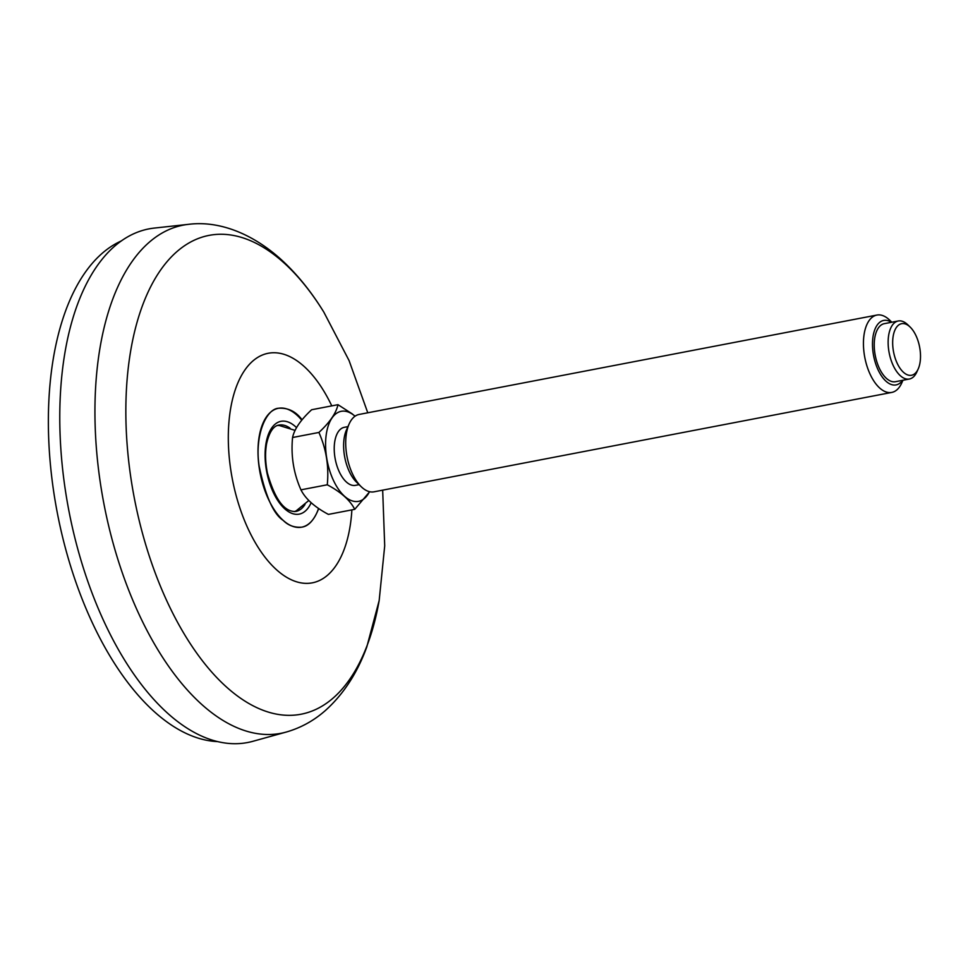 <?xml version="1.0" encoding="UTF-8"?>
<svg xmlns="http://www.w3.org/2000/svg" width="968" height="968" viewBox="0 0 968 968"><rect width="100%" height="100%" fill="white"/><g stroke="black" fill="none" stroke-linecap="round" stroke-linejoin="round"><path stroke-width="1.45" d="M318.702 508.563C314.164 520.082 308.502 526.277 301.714 527.161C294.332 527.705 288.186 525.479 283.273 520.457C273.484 514.202 265.426 496.015 259.109 465.886C254.451 435.14 266.382 408.556 278.736 408.242C288.246 407.697 296.014 411.557 302.052 419.797M167.996 713.573A261.505 131.938 -100.9 0 1 59.955 430.324A261.505 131.938 -100.9 0 1 154.444 228.061L188.603 224.334A258.734 130.535 79.1 0 0 95.118 424.456A258.734 130.535 79.1 0 0 202.022 704.692A258.734 130.535 79.1 0 0 286.08 732.098L252.963 741.282A261.505 131.938 -100.9 0 1 167.996 713.573M278.227 408.339A60.56 30.407 78.8 0 0 258.105 456.267A60.56 30.407 78.8 0 0 283.273 520.457A60.56 30.407 78.8 0 0 301.665 527.173M301.689 527.173A60.56 30.407 78.8 0 0 318.545 508.454M301.738 420.173A60.56 30.407 78.8 0 0 278.481 408.29M295.095 430.385L279.45 425.557A43.996 22.082 78.8 0 0 277.405 425.496M294.393 511.612A43.996 22.082 78.8 0 0 296.256 510.777A43.996 22.082 78.8 0 0 298.979 508.769M354.736 509.337L328.406 514.395C314.661 507.075 305.513 498.883 300.951 489.844C293.594 473.316 290.799 455.868 292.566 437.512C294.345 429.151 300.697 419.894 311.635 409.742L337.965 404.684C336.199 413.046 329.846 422.302 318.908 432.454C326.264 448.983 329.047 466.431 327.281 484.786C340.978 492.071 350.126 500.262 354.736 509.337L369.679 491.72M300.951 489.844L327.281 484.786M292.566 437.512L318.908 432.454M337.965 404.684L352.485 414.038M369.522 491.684A45.847 23.135 -100.9 0 1 338.425 489.179A45.847 23.135 -100.9 0 1 327.075 430.07A45.847 23.135 -100.9 0 1 355.038 416.228M359.08 484.653L355.462 485.355A29.548 14.907 -100.9 0 1 335.243 459.147A29.548 14.907 -100.9 0 1 344.318 427.324L347.948 426.622M891.746 392.427L374.011 491.817A39.398 19.88 -100.9 0 1 361.209 486.71L356.539 482.185A32.827 16.565 -100.9 0 1 346.496 429.865L349.158 423.923A39.398 19.88 -100.9 0 1 359.164 414.437L876.899 315.06A39.398 19.88 79.1 0 0 863.492 346.181A39.398 19.88 79.1 0 0 879.743 388.071A39.398 19.88 79.1 0 0 891.746 392.427A39.398 19.88 79.1 0 0 901.752 382.953L902.962 380.255M361.209 486.71A39.398 19.88 -100.9 0 1 349.158 423.923M891.818 322.223L889.701 320.166A39.398 19.88 79.1 0 0 888.902 319.416A39.398 19.88 79.1 0 0 876.899 315.06M891.407 322.296A32.827 16.565 79.1 0 0 872.688 339.429A32.827 16.565 79.1 0 0 886.071 381.283A32.827 16.565 79.1 0 0 902.551 380.327M909.375 379.02L895.46 381.694A29.548 14.907 -100.9 0 1 875.254 355.486A29.548 14.907 -100.9 0 1 884.316 323.663L898.231 320.989A29.548 14.907 79.1 0 0 888.176 344.33A29.548 14.907 79.1 0 0 900.373 375.753A29.548 14.907 79.1 0 0 909.375 379.02A29.548 14.907 79.1 0 0 916.877 371.906L918.208 368.941A26.257 13.249 79.1 0 0 910.174 327.087A26.257 13.249 79.1 0 0 893.065 336.876A26.257 13.249 79.1 0 0 903.531 372.353A26.257 13.249 79.1 0 0 918.208 368.941M910.174 327.087L907.839 324.812A29.548 14.907 79.1 0 0 907.234 324.256A29.548 14.907 79.1 0 0 898.231 320.989M217.582 741.597A256.714 129.518 -100.9 0 1 57.294 512.774A256.714 129.518 -100.9 0 1 121.46 240.875M331.77 405.87A116.862 58.963 79.1 0 0 303.855 366.219A116.862 58.963 79.1 0 0 229.331 417.982A116.862 58.963 79.1 0 0 281.422 573.794A116.862 58.963 79.1 0 0 351.88 509.882M367.767 412.791L349.073 360.568L323.796 312.059A243.779 122.996 79.1 0 0 283.43 262.376A243.779 122.996 79.1 0 0 129.603 357.652A243.779 122.996 79.1 0 0 221.551 682.404A243.779 122.996 79.1 0 0 379.166 600.547L384.707 545.867L382.675 490.159M296.535 427.638A47.287 23.74 78.8 0 0 295.385 426.561A47.287 23.74 78.8 0 0 265.643 445.849A47.287 23.74 78.8 0 0 284.81 508.89A47.287 23.74 78.8 0 0 311.127 502.719M289.964 428.098A44.008 22.095 78.8 0 0 278.772 425.097C273.387 425.993 269.37 432.031 266.696 443.211C265.002 452.262 265.244 462.232 267.434 473.122C274.888 499.343 284.35 512.132 295.809 511.467A44.008 22.095 78.8 0 0 305.017 504.437M379.166 600.547L366.799 646.951C357.289 673.038 343.471 694.237 325.357 710.548C313.765 720.749 300.673 727.936 286.08 732.098M323.796 312.059C310.813 290.981 296.305 273.206 280.26 258.734C249.296 231.171 216.167 220.777 188.603 224.334M296.256 510.777L308.804 500.504"/></g></svg>
